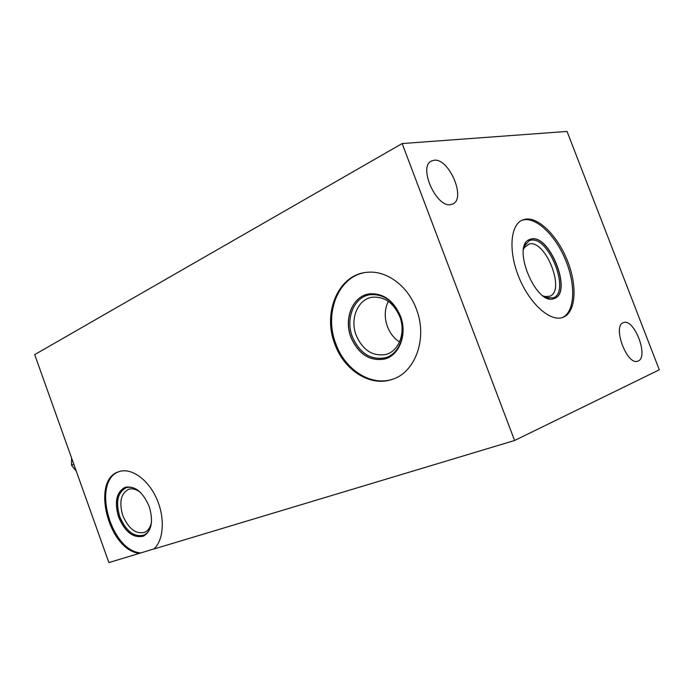 <?xml version="1.0" encoding="UTF-8"?>
<svg xmlns="http://www.w3.org/2000/svg" width="694" height="694" viewBox="0 0 694 694"><rect width="100%" height="100%" fill="white"/><g stroke="black" fill="none" stroke-linecap="round" stroke-linejoin="round"><path stroke-width="1.04" d="M402.147 143.554L34.7 354.617L108.88 562.565L139.555 553.335C108.472 550.698 90.428 479.285 119.099 471.616C131.097 467.461 147.831 479.042 156.48 498.257C165.224 517.412 163.897 540.114 153.868 549.032L514.584 440.499L659.3 369.815L567.041 131.435L402.147 143.554L514.584 440.499M127.054 487.448L126.516 486.928M154.068 548.85L139.555 553.335M638.185 360.993C649.098 356.959 634.073 317.861 623.472 322.649L623.394 322.675C612.108 325.781 627.038 365.859 637.76 361.158L638.185 360.993M525.046 219.217L522.096 220.172C510.047 225.403 508.329 252.122 519.259 278.112C530.043 304.163 550.368 322.033 562.695 317.444L563.077 317.305C575.838 312.491 577.555 286.509 567.718 261.482C558.054 236.402 538.596 216.615 525.046 219.217M450.866 204.574L452.861 203.941C466.351 198.397 448.836 157.764 434.028 160.253L431.416 161.034C417.962 166.812 436.465 208.183 450.866 204.574M334.864 344.189C344.068 370.171 370.11 387.026 391.91 379.471C415.238 372.773 427.955 338.238 416.313 308.96C407.899 285.885 386.671 270.374 367.594 272.282C338.577 273.887 322.19 312.595 334.864 344.189M119.411 471.512C91.539 480.257 109.86 550.342 140.526 552.918M118.648 517.134C114.232 502.083 116.366 492.15 125.05 487.327C134.783 485.462 142.843 491.864 149.227 506.533C153.539 521.237 151.63 531.11 143.493 536.132C133.413 538.509 125.137 532.168 118.648 517.134M143.337 536.202C133.326 538.318 125.128 531.951 118.743 517.091C114.345 502.118 116.453 492.193 125.067 487.327M140.544 492.532C136.276 489.175 132.242 488.125 128.433 489.391C120.808 493.651 118.934 502.387 122.812 515.599C128.511 528.793 135.798 534.363 144.656 532.298C148.256 530.632 150.546 527.136 151.509 521.81M363.43 272.872C337.293 278.294 324.193 314.46 335.87 343.903C345.065 369.85 371.099 386.688 392.882 379.132L392.978 379.098M350.973 337.371C343.4 318.433 352.925 295.479 369.824 293.814C383.374 293.137 393.576 300.528 400.421 315.987C407.612 334.066 399.44 355.502 384.632 359.032C369.702 361.453 358.486 354.235 350.973 337.371M385.5 358.772L384.728 358.998C369.807 361.418 358.581 354.2 351.069 337.345C343.964 319.413 351.962 297.596 367.551 294.23M356.239 335.454C362.806 350.192 372.626 356.551 385.691 354.513C398.833 351.485 406.111 332.573 399.77 316.646C393.715 302.992 384.684 296.503 372.687 297.188C357.922 298.767 349.603 318.858 356.239 335.454M562.374 317.548C574.693 312.031 576.003 286.067 566.104 261.36C556.371 236.593 537.13 217.257 523.701 219.842L521.428 220.501M531.049 239.022C549.596 233.574 572.854 292.547 554.437 298.463L553.907 298.646C536.046 306.193 511.157 245.659 529.565 239.508L531.049 239.022M529.496 239.534L530.919 239.074C549.422 233.644 572.68 292.426 554.367 298.489M543.263 295.956L545.206 296.546L549.7 296.251C565.966 291.012 545.449 239.1 529.106 244.028L524.49 247.454L523.562 249.259M71.577 457.988L71.534 465.275L76.279 471.165M73.824 464.295L71.534 465.275M137.95 490.294C133.69 487.396 129.709 486.572 125.987 487.83C117.581 492.506 115.508 502.135 119.784 516.709C126.074 531.283 134.098 537.416 143.858 535.126C147.388 533.513 149.783 530.216 151.04 525.245M399.544 341.942C394.045 338.386 390.002 333.267 387.426 326.588C384.276 317.635 384.563 309.22 388.267 301.335M400.325 316.134C393.68 301.135 383.782 293.978 370.631 294.655C354.27 296.303 345.057 318.529 352.396 336.859C359.666 353.177 370.518 360.177 384.97 357.852C399.354 354.452 407.3 333.667 400.325 316.134M545.822 297.5L553.127 297.934C570.997 292.191 548.442 235.032 530.45 240.341L529.028 240.818L524.239 246.344M392.882 379.132L391.91 379.471M387.287 354.009L385.691 354.513M545.206 296.546L549.015 298.706M524.49 247.454L525.61 243.221M546.195 297.648L546.759 297.431M524.395 245.98L524.95 245.728"/></g></svg>
